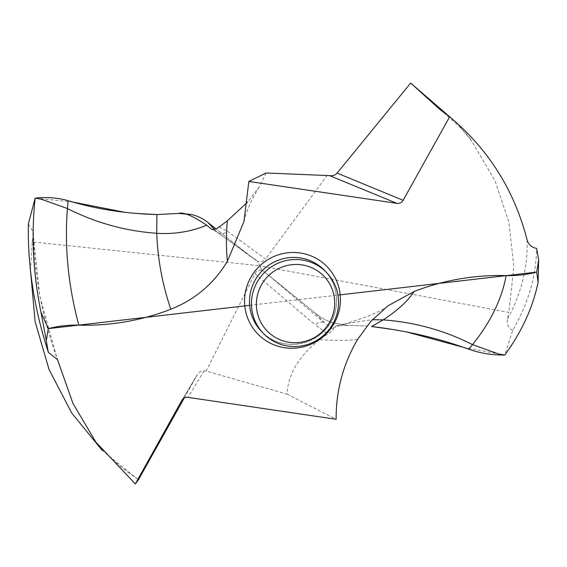 <?xml version="1.0" encoding="UTF-8"?>
<svg xmlns="http://www.w3.org/2000/svg" width="567" height="567" viewBox="0 0 567 567"><rect width="100%" height="100%" fill="white"/><g stroke="black" fill="none" stroke-linecap="round" stroke-linejoin="round"><path stroke-width="0.43" stroke-dasharray="2.83 2.13" d="M463.352 347.302L504.786 355.055L512.71 330.363C528.253 303.529 536.212 276.2 536.602 248.381M512.71 330.363C508.323 328.116 506.586 324.352 507.508 319.058L508.826 312.417L259.721 265.767L257.453 261.118C260.898 262.323 263.62 261.614 265.618 259.006L227.551 231.301A8.845 8.023 -54 0 1 217.225 232.222L257.453 261.118L254.051 259.006L215.899 228.799L254.051 259.006L216.87 231.938L212.519 229.486M347.734 325.387L333.375 322.956C326.953 320.965 321.092 317.825 315.791 313.544L265.817 272.975L262.124 270.558C258.935 269.623 256.546 270.679 254.952 273.719L206.147 371.073L287.03 394.122C288.043 374.206 298.894 356.055 319.575 339.683L327.896 333.835C331.192 331.823 333.049 330.37 333.474 329.484L333.212 327.953L336.366 325.777L347.734 325.387L366.884 326.011L345.856 325.295L333.375 322.956C326.953 320.965 321.092 317.825 315.791 313.544L265.817 272.975L262.124 270.558L257.453 261.118M333.212 327.953L345.622 323.7L372.399 319.66M265.817 272.975L324.771 323.034L333.474 329.484M315.791 313.544L324.771 323.034A8.845 6.244 130.3 0 0 315.302 324.962L327.896 333.835M30.505 270.374L32.184 241.889L259.721 265.767L262.124 270.558M138.44 479.802L102.308 450.51M184.232 398.055L197.486 374.404L182.071 400.04M206.147 371.073L204 370.868C201.214 370.712 199.045 371.888 197.486 374.404L181.943 400.245M191.724 214.546L180.32 213.348M73.001 202.086L35.154 198.117M28.35 223.993L33.481 232.435L33.276 235L39.81 296.208L57.026 358.5M32.184 241.889L33.276 235M457.25 123.337L471.787 141.197L494.956 180.575L508.925 222.136L513.865 266.596L508.826 312.417M327.265 175.21L265.618 259.006M266.107 172.985L259.544 186.508L247.673 202.036M214.39 229.33L216.87 231.938A8.845 8.023 -54 0 0 217.225 232.222L212.023 229.359M219.209 226.906L227.551 231.301M287.03 394.122L336.132 419.282M249.629 305.329L337.946 295.102M407 332.071L392.123 329.399M345.856 325.295L333.375 322.956M138.142 213.553L124.549 212.249M527.104 239.926C527.955 267.029 521.42 293.408 507.508 319.058M357.564 339.442C348.103 340.583 335.444 340.661 319.575 339.683M254.952 273.719L315.302 324.962M204 370.868L188.053 397.375M336.004 307.293A43.879 43.184 136.6 0 0 324.884 270.764C334.232 281.076 337.925 293.231 335.969 307.222C332.064 341.936 283.337 357.245 261.167 331.107A43.879 43.184 136.6 0 0 305.634 342.376A43.879 43.184 136.6 0 0 336.004 307.293M387.984 305.811C382.13 310.922 367.699 316.967 344.701 323.963M336.366 325.777L345.622 323.7M439.978 109.53C458.065 124.761 468.668 135.315 471.794 141.19M243.952 221.484C246.709 210.407 251.904 198.748 259.544 186.508M33.481 232.435C33.963 274.23 41.972 316.634 57.515 359.641M95.058 441.02L103.166 450.382C105.462 452.735 109.899 457.718 121.395 467.236L138.419 479.703"/><path stroke-width="0.85" d="M449.659 116.788L439.978 109.53L410.671 83.058L337.089 173.105L403.13 200.314L449.659 116.788C488.612 149.461 514.425 190.505 527.104 239.926C528.522 244.689 531.69 247.51 536.602 248.381A250.685 246.723 -43.4 0 1 538.65 260.246L538.097 282.338C532.93 307.385 521.824 331.624 504.786 355.055C521.824 331.624 532.93 307.385 538.097 282.338L536.708 272.089C526.672 274.704 516.48 275.867 506.154 275.59C474.529 274.775 443.862 280.07 414.151 291.473L387.984 305.811L371.073 321.099L357.564 339.442C343.106 364.198 335.962 390.812 336.132 419.282L188.053 397.375C185.345 397.07 183.276 398.084 181.844 400.415L181.943 400.245M504.786 355.055L498.365 353.865L472.517 344.644L468.689 349.173C480.051 353.22 492.085 355.183 504.786 355.055C492.092 355.183 480.058 353.22 468.689 349.173L463.352 347.302L407 332.071M392.123 329.399L371.576 326.5C404.221 330.363 434.818 337.294 463.352 347.302L468.689 349.173M337.946 295.102L536.708 272.089L538.65 260.246M403.13 200.314C401.698 202.639 399.629 203.659 396.921 203.355L248.842 181.447L266.107 172.985L329.618 175.628C332.673 176.082 335.161 175.238 337.089 173.105M182.071 400.04L135.315 483.942L95.78 441.998L72.895 403.286L57.515 359.641L48.372 352.348A250.685 246.723 -43.4 0 1 46.324 340.483L48.259 328.64C58.302 326.025 68.487 324.863 78.82 325.139C110.445 325.954 141.112 320.66 170.816 309.256C195.048 299.624 213.915 283.635 227.41 261.288L243.952 221.484L248.842 181.447M372.399 319.66L383.207 319.887L371.576 326.5M102.308 450.51L71.69 412.953L49.031 369.478L35.09 321.51L30.505 270.374M135.315 483.942L138.44 479.802L184.232 398.055M207.883 222.455L215.899 228.799L207.883 222.455C202.993 218.607 197.607 215.97 191.724 214.546C197.607 215.97 202.993 218.607 207.883 222.455L214.39 229.33M247.673 202.036L227.332 220.847L219.209 226.906C216.155 229.181 213.617 229.911 211.59 229.103L206.728 225.227C192.567 215.722 183.191 211.789 178.619 213.433L191.724 214.546L180.32 213.348L156.896 214.56C127.107 213.724 99.14 209.563 73.001 202.086L68.139 200.718L73.001 202.086L124.549 212.249M48.372 352.348C34.289 309.249 27.613 266.469 28.35 223.993L35.154 198.117C31.15 235.319 33.084 273.322 40.944 312.133L48.259 328.64L249.629 305.329M410.671 83.058L457.25 123.337M212.023 229.359L212.519 229.486M206.728 225.227C190.625 231.754 173.963 234.44 156.733 233.285L156.896 214.56L138.142 213.553M78.82 325.139C68.203 285.64 64.404 246.765 67.423 208.528L41.575 199.308L35.154 198.117C47.011 196.884 58.011 197.755 68.139 200.718C58.011 197.755 47.011 196.884 35.154 198.117C31.15 235.319 33.084 273.322 40.944 312.133L46.324 340.483M337.975 309.376A43.879 43.184 -43.4 0 1 307.612 344.46A43.879 43.184 -43.4 0 1 263.145 333.19A43.879 43.184 -43.4 0 1 252.024 296.661A43.879 43.184 -43.4 0 1 282.387 261.578A43.879 43.184 -43.4 0 1 326.861 272.847A43.879 43.184 -43.4 0 1 337.975 309.376M256.894 297.873A39.456 38.832 -43.4 0 1 301.878 264.881A39.456 38.832 -43.4 0 1 334.183 309.306A39.456 38.832 -43.4 0 1 289.198 342.291A39.456 38.832 -43.4 0 1 256.894 297.873M40.944 312.133L48.259 328.64M536.708 272.089L538.097 282.338M178.619 213.433L156.896 214.56M506.154 275.59C501.76 299.241 490.547 322.262 472.517 344.644C444.493 330.419 414.725 322.169 383.207 319.887C397.616 310.433 407.928 300.957 414.151 291.473M339.796 307.364A48.301 47.536 136.6 0 0 300.248 252.981A48.301 47.536 136.6 0 0 245.178 293.366A48.301 47.536 136.6 0 0 284.726 347.748A48.301 47.536 136.6 0 0 339.796 307.364M329.618 175.628L396.921 203.355M227.41 261.288C226.091 248.771 226.063 235.291 227.332 220.847M170.816 309.256C162.36 284.273 157.669 258.949 156.733 233.285C125.215 231.01 95.447 222.753 67.423 208.528L68.139 200.718M57.026 358.5L57.869 360.803M326.861 272.847L324.884 270.764A43.879 43.184 136.6 0 0 280.41 259.495A43.879 43.184 136.6 0 0 250.047 294.578A43.879 43.184 136.6 0 0 261.167 331.107L263.145 333.19M95.78 441.998L95.058 441.02"/></g></svg>
